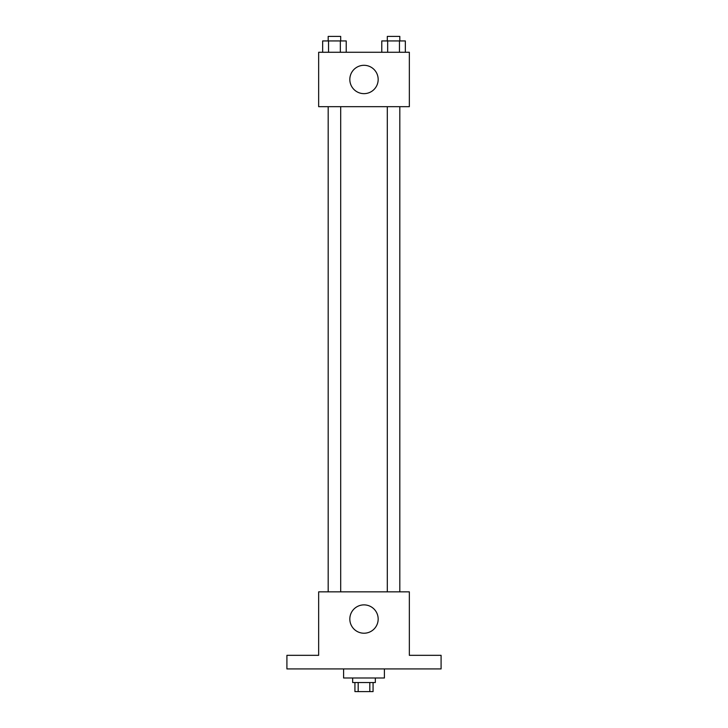 <?xml version="1.0" encoding="UTF-8"?>
<svg xmlns="http://www.w3.org/2000/svg" width="728" height="728" viewBox="0 0 728 728"><rect width="100%" height="100%" fill="white"/><g stroke="black" fill="none" stroke-linecap="round" stroke-linejoin="round"><path stroke-width="1.09" d="M369.815 682.527L369.815 691.6L354.927 691.6L354.927 682.527M369.815 691.6L373.073 691.6L373.073 682.527M375.339 677.995L375.339 682.527L352.661 682.527L352.661 677.995M358.185 682.527L358.185 691.6M343.598 668.932L343.598 677.995L384.402 677.995L384.402 668.932M441.086 668.932L286.914 668.932L286.914 655.327L318.655 655.327L318.655 591.846L409.345 591.846L409.345 655.327L441.086 655.327L441.086 668.932M378.169 619.055A14.169 14.169 0 0 1 356.911 631.322A14.169 14.169 0 0 1 356.911 606.779A14.169 14.169 0 0 1 378.169 619.055M387.305 591.846L387.305 106.679M340.695 106.679L340.695 591.846M409.345 106.679L318.655 106.679L318.655 52.27L409.345 52.27L409.345 106.679M378.169 79.479A14.169 14.169 0 0 1 356.911 91.746A14.169 14.169 0 0 1 356.911 67.203A14.169 14.169 0 0 1 378.169 79.479M405.341 52.27L405.341 40.932L381.781 40.932L381.781 52.27M399.454 40.932L399.454 52.27M387.669 40.932L387.669 52.27M387.305 40.932L387.305 36.4L399.818 36.4L399.818 40.932M346.219 52.27L346.219 40.932L322.659 40.932L322.659 52.27M340.331 40.932L340.331 52.27M328.546 40.932L328.546 52.27M328.182 40.932L328.182 36.4L340.695 36.4L340.695 40.932M399.818 591.846L399.818 106.679M328.182 106.679L328.182 591.846"/></g></svg>
